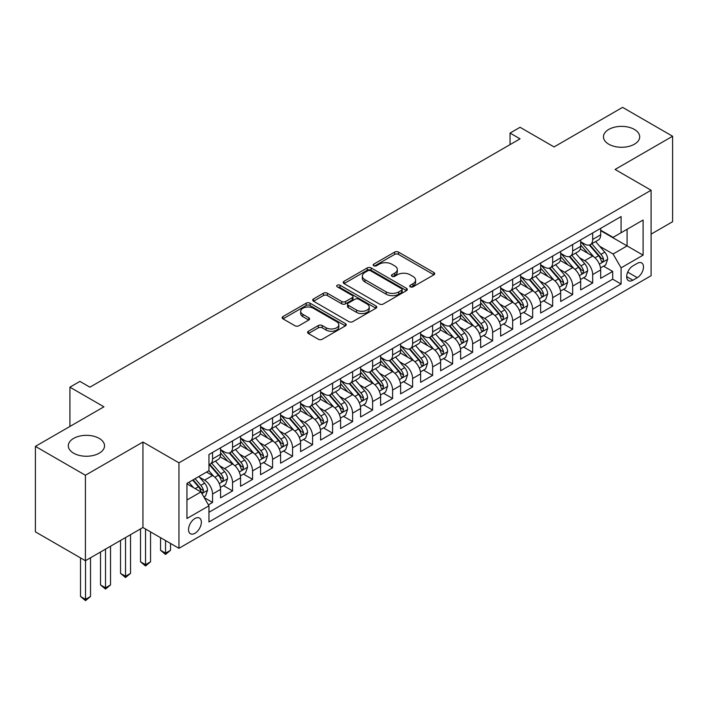 <?xml version="1.0" encoding="UTF-8"?>
<svg xmlns="http://www.w3.org/2000/svg" width="708" height="708" viewBox="0 0 708 708"><rect width="100%" height="100%" fill="white"/><g stroke="black" fill="none" stroke-linecap="round" stroke-linejoin="round"><path stroke-width="1.06" d="M410.277 286.837A1.947 1.124 0 0 0 413.021 286.837L433.889 274.793A2.779 1.602 0 0 0 434.703 273.66A2.779 1.602 0 0 0 433.889 272.527L398.542 252.119A2.779 1.602 0 0 0 394.613 252.119L373.744 264.164A1.947 1.124 0 0 0 373.178 264.951A1.947 1.124 0 0 0 373.744 265.748A1.947 1.124 0 0 0 376.497 265.748L379.196 264.19A8.885 5.133 0 0 1 391.763 264.19L394.71 265.889A8.885 5.133 0 0 1 397.312 269.518A8.885 5.133 0 0 1 394.71 273.146L392.011 274.704A1.947 1.124 0 0 0 391.444 275.5A1.947 1.124 0 0 0 392.011 276.297A1.947 1.124 0 0 0 394.763 276.297L397.462 274.731A8.885 5.133 0 0 1 410.029 274.731L412.976 276.439A8.885 5.133 0 0 1 415.578 280.058A8.885 5.133 0 0 1 412.976 283.687L410.277 285.253A1.947 1.124 0 0 0 409.702 286.041A1.947 1.124 0 0 0 410.277 286.837L410.277 285.253M99.217 438.402A18.107 10.452 0 0 0 79.491 436.137A18.107 10.452 0 0 0 68.304 445.792A18.107 10.452 0 0 0 73.614 453.191A18.107 10.452 0 0 0 93.35 455.456A18.107 10.452 0 0 0 104.527 445.792A18.107 10.452 0 0 0 99.217 438.402M634.386 129.431A18.107 10.452 0 0 0 614.65 127.157A18.107 10.452 0 0 0 603.473 136.821A18.107 10.452 0 0 0 608.783 144.211A18.107 10.452 0 0 0 628.509 146.476A18.107 10.452 0 0 0 639.696 136.821A18.107 10.452 0 0 0 634.386 129.431M194.948 533.292A9.054 5.23 120 0 0 200.868 525.318A9.054 5.23 120 0 0 199.479 518.061A9.054 5.23 120 0 0 194.948 518.504A9.054 5.23 120 0 0 189.036 526.486A9.054 5.23 120 0 0 190.425 533.744A9.054 5.23 120 0 0 194.948 533.292M308.405 331.256A2.779 1.602 0 0 0 307.591 332.388A2.779 1.602 0 0 0 308.405 333.521L318.326 339.247A2.779 1.602 0 0 0 322.246 339.247L345.424 325.866A2.779 1.602 0 0 0 346.239 324.733A2.779 1.602 0 0 0 345.424 323.6L310.077 303.192A2.779 1.602 0 0 0 306.148 303.192L282.97 316.573A2.779 1.602 0 0 0 282.165 317.706A2.779 1.602 0 0 0 282.97 318.839L294.953 325.751A2.779 1.602 0 0 0 298.882 325.751L308.794 320.025A2.779 1.602 0 0 0 309.608 318.892A2.779 1.602 0 0 0 308.794 317.759L302.856 314.334A7.425 4.292 0 0 1 300.679 311.299A7.425 4.292 0 0 1 305.263 307.334A7.425 4.292 0 0 1 313.361 308.263L336.636 321.697A7.425 4.292 0 0 1 338.813 324.733A7.425 4.292 0 0 1 334.22 328.698A7.425 4.292 0 0 1 326.131 327.769L322.246 325.53A2.779 1.602 0 0 0 318.326 325.53L308.405 331.256L308.405 333.521M651.095 234.136L672.6 221.719L672.6 136.246L622.589 107.368L554.063 146.928L520.053 127.29L510.052 133.069L520.053 138.839L89.916 387.179L79.915 381.4L69.915 387.179L69.915 426.446M85.411 475.254L85.411 560.727L142.936 527.513L142.936 442.04L85.411 475.254L35.4 446.376L103.926 406.817L69.915 387.179M142.936 442.04L178.947 462.837L651.095 190.24L651.095 275.713L178.947 548.311L178.947 462.837M672.6 136.246L615.084 169.451L651.095 190.24M379.391 303.989A2.779 1.602 0 0 0 383.32 303.989L406.489 290.607A2.779 1.602 0 0 0 407.304 289.475A2.779 1.602 0 0 0 406.489 288.342L371.142 267.934A2.779 1.602 0 0 0 367.222 267.934L344.044 281.306A2.779 1.602 0 0 0 343.23 282.448A2.779 1.602 0 0 0 344.044 283.581L379.391 303.989M338.052 287.253A1.947 1.124 0 0 1 340.017 287.528L340.017 285.218L375.957 305.971A2.779 1.602 0 0 1 376.771 307.104A2.779 1.602 0 0 1 375.957 308.237L352.788 321.618A2.779 1.602 0 0 1 348.858 321.618L313.511 301.21L313.511 298.935A2.779 1.602 0 0 0 312.697 300.077A2.779 1.602 0 0 0 313.511 301.21M313.511 298.935L323.423 293.218A2.779 1.602 0 0 1 327.353 293.218L341.69 301.493A2.779 1.602 0 0 0 345.619 301.493L352.195 297.696A2.779 1.602 0 0 0 353.009 296.555A2.779 1.602 0 0 0 352.195 295.422L337.274 286.811A1.947 1.124 0 0 1 336.698 286.014A1.947 1.124 0 0 1 337.902 284.979A1.947 1.124 0 0 1 340.017 285.218M85.411 560.727L35.4 531.85L35.4 446.376M208.409 504.848L212.559 502.45L204.249 497.662M199.532 477.263L204.55 480.157A11.319 6.531 60 0 1 212.559 494.025L220.56 489.396L220.56 497.83L232.56 490.901L223.463 485.644M219.533 465.705L224.56 468.608A11.319 6.531 60 0 1 232.56 482.467L240.561 477.847L240.561 486.281L252.57 479.351L243.464 474.095M239.543 454.155L244.57 457.058A11.319 6.531 60 0 1 252.57 470.917L260.571 466.298L260.571 474.732L272.571 467.802L263.473 462.545M259.553 442.606L264.571 445.509A11.319 6.531 60 0 1 272.571 459.368L280.58 454.748L280.58 463.182L292.581 456.253L283.474 450.996M279.554 431.057L284.581 433.96A11.319 6.531 60 0 1 292.581 447.819L300.581 443.199L300.581 451.633L312.591 444.704L303.484 439.447M299.564 419.508L304.582 422.411A11.319 6.531 60 0 1 312.591 436.27L320.591 431.65L320.591 440.084L332.592 433.146L323.494 427.897M319.565 407.958L324.591 410.852A11.319 6.531 60 0 1 332.592 424.72L340.592 420.101L340.592 428.526L352.602 421.596L343.495 416.339M339.575 396.409L344.601 399.303A11.319 6.531 60 0 1 352.602 413.171L360.602 408.543L360.602 416.977L372.603 410.047L363.505 404.79M359.584 384.851L364.602 387.754A11.319 6.531 60 0 1 372.603 401.613L380.612 396.993L380.612 405.427L392.613 398.498L383.506 393.241M379.585 373.302L384.612 376.205A11.319 6.531 60 0 1 392.613 390.064L400.613 385.444L400.613 393.878L412.622 386.949L403.516 381.692M399.595 361.753L404.613 364.655A11.319 6.531 60 0 1 412.622 378.514L420.623 373.895L420.623 382.329L432.623 375.399L423.526 370.142M419.596 350.203L424.623 353.106A11.319 6.531 60 0 1 432.623 366.965L440.624 362.346L440.624 370.78L452.633 363.85L443.527 358.593M439.606 338.654L444.633 341.557A11.319 6.531 60 0 1 452.633 355.416L460.634 350.796L460.634 359.23L472.634 352.292L463.536 347.044M459.616 327.105L464.634 329.999A11.319 6.531 60 0 1 472.634 343.867L480.644 339.247L480.644 347.672L492.644 340.743L483.537 335.486M479.617 315.556L484.644 318.45A11.319 6.531 60 0 1 492.644 332.317L500.645 327.689L500.645 336.123L512.654 329.193L503.547 323.937M499.627 303.998L504.645 306.9A11.319 6.531 60 0 1 512.654 320.759L520.654 316.14L520.654 324.574L532.655 317.644L523.557 312.387M519.628 292.448L524.655 295.351A11.319 6.531 60 0 1 532.655 309.21L540.655 304.59L540.655 313.024L552.665 306.095L543.558 300.838M539.638 280.899L544.656 283.802A11.319 6.531 60 0 1 552.665 297.661L560.665 293.041L560.665 301.475L572.666 294.546L563.568 289.289M559.647 269.35L564.665 272.253A11.319 6.531 60 0 1 572.666 286.112L580.675 281.492L580.675 289.926L592.676 282.996L592.676 274.562A11.319 6.531 -120 0 0 584.675 260.703L579.648 257.8M583.569 277.74L592.676 282.996M220.56 489.396A11.319 6.531 -120 0 0 212.559 475.537L206.55 472.077M240.561 477.847A11.319 6.531 -120 0 0 232.56 463.988L220.188 456.846M260.571 466.298A11.319 6.531 -120 0 0 252.57 452.439L240.198 445.297M280.58 454.748A11.319 6.531 -120 0 0 272.571 440.889L260.199 433.747M300.581 443.199A11.319 6.531 -120 0 0 292.581 429.34L280.209 422.198M320.591 431.65A11.319 6.531 -120 0 0 312.591 417.791L300.219 410.64M340.592 420.101A11.319 6.531 -120 0 0 332.592 406.233L320.22 399.091M360.602 408.543A11.319 6.531 -120 0 0 352.602 394.683L340.229 387.541M380.612 396.993A11.319 6.531 -120 0 0 372.603 383.134L360.23 375.992M400.613 385.444A11.319 6.531 -120 0 0 392.613 371.585L380.24 364.443M420.623 373.895A11.319 6.531 -120 0 0 412.622 360.036L400.25 352.894M440.624 362.346A11.319 6.531 -120 0 0 432.623 348.486L420.251 341.344M460.634 350.796A11.319 6.531 -120 0 0 452.633 336.937L440.261 329.786M480.644 339.247A11.319 6.531 -120 0 0 472.634 325.379L460.262 318.237M500.645 327.689A11.319 6.531 -120 0 0 492.644 313.83L480.272 306.688M520.654 316.14A11.319 6.531 -120 0 0 512.654 302.281L500.282 295.139M540.655 304.59A11.319 6.531 -120 0 0 532.655 290.731L520.283 283.589M560.665 293.041A11.319 6.531 -120 0 0 552.665 279.182L540.293 272.04M580.675 281.492A11.319 6.531 -120 0 0 572.666 267.633L560.293 260.491M637.288 263.358L632.89 265.898A8.77 5.062 120 0 0 627.155 273.624A8.77 5.062 120 0 0 628.5 280.651A8.77 5.062 120 0 0 632.89 280.218L637.288 277.678A8.77 5.062 120 0 0 643.014 269.952A8.77 5.062 120 0 0 641.678 262.925A8.77 5.062 120 0 0 637.288 263.358M186.947 500.025L200.948 491.945L208.957 505.804L208.957 521.973L621.084 284.032L621.084 267.863L613.084 254.004L599.658 246.251M208.957 505.804L186.947 518.504L186.947 483.396L208.957 470.687L208.957 454.518L621.084 216.577L621.084 232.746L643.094 220.038L643.094 255.154L621.084 267.863M220.56 449.669L224.56 451.978A11.319 6.531 60 0 0 230.215 452.536L238.224 447.916A11.319 6.531 -120 0 0 240.561 442.739L240.561 436.27M240.561 438.119L244.57 440.429A11.319 6.531 60 0 0 250.225 440.987L258.225 436.367A11.319 6.531 -120 0 0 260.571 431.181L260.571 424.72M260.571 426.561L264.571 428.871A11.319 6.531 60 0 0 270.235 429.437L278.235 424.818A11.319 6.531 -120 0 0 280.58 419.632L280.58 413.162M280.58 415.012L284.581 417.322A11.319 6.531 60 0 0 290.236 417.888L298.236 413.268A11.319 6.531 -120 0 0 300.581 408.082L300.581 401.613M300.581 403.463L304.582 405.772A11.319 6.531 60 0 0 310.246 406.339L318.246 401.71A11.319 6.531 -120 0 0 320.591 396.533L320.591 390.064M320.591 391.913L324.591 394.223A11.319 6.531 60 0 0 330.247 394.781L338.256 390.161A11.319 6.531 -120 0 0 340.592 384.984L340.592 378.514M340.592 380.364L344.601 382.674A11.319 6.531 60 0 0 350.256 383.232L358.257 378.612A11.319 6.531 -120 0 0 360.602 373.435L360.602 366.965M360.602 368.815L364.602 371.125A11.319 6.531 60 0 0 370.266 371.682L378.267 367.063A11.319 6.531 -120 0 0 380.612 361.885L380.612 355.416M380.612 357.266L384.612 359.576A11.319 6.531 60 0 0 390.267 360.133L398.268 355.513A11.319 6.531 -120 0 0 400.613 350.327L400.613 343.867M400.613 345.708L404.613 348.017A11.319 6.531 60 0 0 410.277 348.584L418.278 343.964A11.319 6.531 -120 0 0 420.623 338.778L420.623 332.309M420.623 334.158L424.623 336.468A11.319 6.531 60 0 0 430.278 337.035L438.287 332.415A11.319 6.531 -120 0 0 440.624 327.229L440.624 320.759M440.624 322.609L444.633 324.919A11.319 6.531 60 0 0 450.288 325.485L458.288 320.857A11.319 6.531 -120 0 0 460.634 315.68L460.634 309.21M460.634 311.06L464.634 313.37A11.319 6.531 60 0 0 470.289 313.927L478.298 309.308A11.319 6.531 -120 0 0 480.644 304.13L480.644 297.661M480.644 299.511L484.644 301.82A11.319 6.531 60 0 0 490.299 302.378L498.299 297.758A11.319 6.531 -120 0 0 500.645 292.581L500.645 286.112M500.645 287.961L504.645 290.271A11.319 6.531 60 0 0 510.309 290.829L518.309 286.209A11.319 6.531 -120 0 0 520.654 281.032L520.654 274.562M520.654 276.412L524.655 278.722A11.319 6.531 60 0 0 530.31 279.279L538.319 274.66A11.319 6.531 -120 0 0 540.655 269.474L540.655 263.013M540.655 264.854L544.656 267.164A11.319 6.531 60 0 0 550.32 267.73L558.32 263.111A11.319 6.531 -120 0 0 560.665 257.924L560.665 251.455M560.665 253.305L564.665 255.615A11.319 6.531 60 0 0 570.321 256.181L578.33 251.561A11.319 6.531 -120 0 0 580.675 246.375L580.675 239.906M208.957 512.273L612.685 279.182L612.685 271.438L600.676 278.368L600.676 269.943A11.319 6.531 -120 0 0 592.676 256.084L580.303 248.933M580.675 241.755L584.675 244.065A11.319 6.531 -120 0 0 590.33 244.623A11.319 6.531 -120 0 0 592.676 239.446L592.676 232.976M590.33 244.623L598.331 240.003A11.319 6.531 -120 0 0 600.676 234.826L600.676 228.357M212.559 452.439L212.559 458.908A11.319 6.531 60 0 1 210.214 464.085A11.319 6.531 60 0 1 208.957 464.545M210.214 464.085L218.214 459.465A11.319 6.531 -120 0 0 220.56 454.288L220.56 447.819M232.56 440.889L232.56 447.359A11.319 6.531 60 0 1 230.215 452.536M252.57 429.34L252.57 435.809A11.319 6.531 60 0 1 250.225 440.987M272.571 417.782L272.571 424.251A11.319 6.531 60 0 1 270.235 429.437M292.581 406.233L292.581 412.702A11.319 6.531 60 0 1 290.236 417.888M312.591 394.683L312.591 401.153A11.319 6.531 60 0 1 310.246 406.339M332.592 383.134L332.592 389.604A11.319 6.531 60 0 1 330.247 394.781M352.602 371.585L352.602 378.054A11.319 6.531 60 0 1 350.256 383.232M372.603 360.036L372.603 366.505A11.319 6.531 60 0 1 370.266 371.682M392.613 348.486L392.613 354.956A11.319 6.531 60 0 1 390.267 360.133M412.622 336.928L412.622 343.398A11.319 6.531 60 0 1 410.277 348.584M432.623 325.379L432.623 331.848A11.319 6.531 60 0 1 430.278 337.035M452.633 313.83L452.633 320.299A11.319 6.531 60 0 1 450.288 325.485M472.634 302.281L472.634 308.75A11.319 6.531 60 0 1 470.289 313.927M492.644 290.731L492.644 297.201A11.319 6.531 60 0 1 490.299 302.378M512.654 279.182L512.654 285.651A11.319 6.531 60 0 1 510.309 290.829M532.655 267.633L532.655 274.102A11.319 6.531 60 0 1 530.31 279.279M552.665 256.075L552.665 262.544A11.319 6.531 60 0 1 550.32 267.73M572.666 244.526L572.666 250.995A11.319 6.531 60 0 1 570.321 256.181M572.666 286.112L572.666 294.546M552.665 297.661L552.665 306.095M532.655 309.21L532.655 317.644M512.654 320.759L512.654 329.193M492.644 332.317L492.644 340.743M472.634 343.867L472.634 352.292M452.633 355.416L452.633 363.85M432.623 366.965L432.623 375.399M412.622 378.514L412.622 386.949M392.613 390.064L392.613 398.498M372.603 401.613L372.603 410.047M352.602 413.171L352.602 421.596M332.592 424.72L332.592 433.146M312.591 436.27L312.591 444.704M292.581 447.819L292.581 456.253M272.571 459.368L272.571 467.802M252.57 470.917L252.57 479.351M232.56 482.467L232.56 490.901M212.559 494.025L212.559 502.45M200.948 491.945L186.947 483.856M613.084 254.004L627.084 245.915L627.084 229.286L643.094 220.038M600.676 230.666L643.094 255.154M600.676 230.206L613.084 237.366L621.084 232.746M142.936 527.513L178.947 548.311M510.052 133.069L510.052 144.618M603.579 266.19L612.685 271.438M612.685 279.182L621.084 284.032M411.047 287.112L412.976 285.997A8.885 5.133 0 0 0 415.578 282.377L415.578 280.058M397.312 269.518L397.312 271.828A8.885 5.133 0 0 1 394.71 275.456L392.79 276.571M433.889 272.527L433.889 274.793L398.542 254.429A2.779 1.602 0 0 0 394.613 254.429L374.523 266.022M406.454 290.625L371.142 270.244A2.779 1.602 0 0 0 367.222 270.244L344.079 283.598M401.586 290.262A1.947 1.124 0 0 0 402.153 289.475A1.947 1.124 0 0 0 401.586 288.678L370.558 270.766A1.947 1.124 0 0 0 367.806 270.766L364.956 272.412A8.885 5.133 0 0 0 362.354 276.04A8.885 5.133 0 0 0 364.956 279.669L386.17 291.908A8.885 5.133 0 0 0 398.737 291.908L401.586 290.262L401.586 292.572A1.947 1.124 0 0 0 402.153 291.784L402.153 289.475M362.354 276.04L362.354 278.35A8.885 5.133 0 0 0 364.956 281.979L364.956 279.669M401.586 292.572L398.737 294.218A8.885 5.133 0 0 1 386.17 294.218L364.956 281.979M313.547 301.227L323.423 295.528L323.423 293.218M353.009 296.555L353.009 298.865A2.779 1.602 0 0 1 352.195 300.006L345.619 303.803A2.779 1.602 0 0 1 341.69 303.803L327.353 295.528A2.779 1.602 0 0 0 323.423 295.528M340.017 287.528L375.921 308.254M356.566 310.077A7.425 4.292 0 0 0 364.664 311.007A7.425 4.292 0 0 0 369.249 307.042A7.425 4.292 0 0 0 367.071 304.015L358.876 299.28A2.779 1.602 0 0 0 354.947 299.28L348.363 303.077A2.779 1.602 0 0 0 347.557 304.21A2.779 1.602 0 0 0 348.363 305.343L356.566 310.077L356.566 312.387A7.425 4.292 0 0 0 364.664 313.317A7.425 4.292 0 0 0 369.249 309.352L369.249 307.042M347.557 304.21L347.557 306.52A2.779 1.602 0 0 0 348.363 307.653L348.363 305.343M356.566 312.387L348.363 307.653M338.813 324.733L338.813 327.043A7.425 4.292 0 0 1 334.22 331.008A7.425 4.292 0 0 1 326.131 330.078L322.246 327.839A2.779 1.602 0 0 0 318.326 327.839L308.44 333.539M300.679 311.299L300.679 313.609A7.425 4.292 0 0 0 302.856 316.644L302.856 314.334M308.759 320.051L302.856 316.644M345.38 325.884L310.077 305.502A2.779 1.602 0 0 0 306.148 305.502L283.014 318.857M600.508 267.96L605.676 264.978L607.676 259.199A7.496 4.328 -120 0 0 604.756 252.154L595.614 241.578M593.791 256.809L582.95 244.26A21.647 12.496 -120 0 0 580.675 241.879M587.844 253.287L581.781 246.269A17.966 10.372 -120 0 0 580.675 245.065M589.313 245.03L598.561 255.738A7.496 4.328 60 0 1 601.234 260.907L601.773 261.792L602.791 261.65L603.632 259.517A7.496 4.328 -120 0 0 600.959 254.349L591.817 243.773M589.852 244.862L599.791 256.358A3.823 2.204 60 0 1 600.756 257.854L603.632 259.517M580.507 279.51L585.675 276.527L587.675 270.748A7.496 4.328 -120 0 0 584.755 263.712L575.613 253.128M573.781 268.359L562.94 255.809A21.647 12.496 -120 0 0 560.665 253.429M567.834 264.836L561.771 257.818A17.966 10.372 -120 0 0 560.665 256.615M569.303 256.588L578.551 267.288A7.496 4.328 60 0 1 581.224 272.456L581.772 273.341L582.781 273.2L583.622 271.067A7.496 4.328 -120 0 0 580.949 265.907L571.807 255.322M569.851 256.411L579.781 267.916A3.823 2.204 60 0 1 580.746 269.403L583.622 271.067M560.497 291.059L565.665 288.076L567.666 282.297A7.496 4.328 -120 0 0 564.745 275.262L555.603 264.677M553.771 279.908L542.93 267.359A21.647 12.496 -120 0 0 540.655 264.978M547.833 276.394L541.762 269.367A17.966 10.372 -120 0 0 540.655 268.164M549.302 268.137L558.541 278.837A7.496 4.328 60 0 1 561.214 284.005L561.763 284.89L562.78 284.749L563.621 282.616A7.496 4.328 -120 0 0 560.948 277.456L551.806 266.872M549.842 267.96L559.78 279.465A3.823 2.204 60 0 1 560.736 280.952L563.621 282.616M540.487 302.608L545.664 299.626L547.656 293.847A7.496 4.328 -120 0 0 544.744 286.811L535.602 276.226M533.77 291.466L522.929 278.908A21.647 12.496 -120 0 0 520.654 276.536M527.823 287.944L521.761 280.917A17.966 10.372 -120 0 0 520.654 279.713M529.292 279.687L538.54 290.386A7.496 4.328 60 0 1 541.213 295.555L541.753 296.44L542.77 296.298L543.611 294.165A7.496 4.328 -120 0 0 540.939 289.006L531.797 278.421M529.841 279.51L539.77 291.015A3.823 2.204 60 0 1 540.735 292.51L543.611 294.165M520.486 314.157L525.655 311.175L527.655 305.396A7.496 4.328 -120 0 0 524.734 298.36L515.592 287.775M513.76 303.015L502.919 290.466A21.647 12.496 -120 0 0 500.645 288.085M507.813 299.493L501.751 292.475A17.966 10.372 -120 0 0 500.645 291.262M509.282 291.236L518.53 301.944A7.496 4.328 60 0 1 521.203 307.104L521.752 307.998L522.761 307.856L523.61 305.723A7.496 4.328 -120 0 0 520.929 300.555L511.795 289.97M509.831 291.059L519.76 302.564A3.823 2.204 60 0 1 520.725 304.059L523.61 305.723M500.476 325.707L505.645 322.724L507.645 316.954A7.496 4.328 -120 0 0 504.724 309.909L495.591 299.325M493.759 314.564L482.918 302.015A21.647 12.496 -120 0 0 480.644 299.634M487.812 311.042L481.75 304.024A17.966 10.372 -120 0 0 480.644 302.812M489.281 302.785L498.529 313.494A7.496 4.328 60 0 1 501.202 318.653L501.742 319.547L502.76 319.405L503.6 317.272A7.496 4.328 -120 0 0 500.928 312.104L491.786 301.519M489.821 302.608L499.76 314.113A3.823 2.204 60 0 1 500.724 315.609L503.6 317.272M480.475 337.265L485.644 334.273L487.644 328.503A7.496 4.328 -120 0 0 484.723 321.459L475.581 310.874M473.749 326.114L462.908 313.564A21.647 12.496 -120 0 0 460.634 311.184M467.802 322.591L461.74 315.573A17.966 10.372 -120 0 0 460.634 314.361M469.271 314.334L478.52 325.043A7.496 4.328 60 0 1 481.192 330.202L481.741 331.096L482.75 330.955L483.591 328.822A7.496 4.328 -120 0 0 480.918 323.653L471.776 313.069M469.82 314.166L479.75 325.662A3.823 2.204 60 0 1 480.714 327.158L483.591 328.822M460.465 348.814L465.634 345.831L467.634 340.052A7.496 4.328 -120 0 0 464.714 333.008L455.571 322.432M453.74 337.663L442.898 325.114A21.647 12.496 -120 0 0 440.624 322.733M447.801 334.141L441.73 327.123A17.966 10.372 -120 0 0 440.624 325.919M449.27 325.884L458.51 336.592A7.496 4.328 60 0 1 461.182 341.76L461.731 342.645L462.749 342.504L463.59 340.371A7.496 4.328 -120 0 0 460.917 335.203L451.775 324.627M449.81 325.715L459.749 337.212A3.823 2.204 60 0 1 460.704 338.707L463.59 340.371M440.456 360.363L445.633 357.381L447.624 351.602A7.496 4.328 -120 0 0 444.712 344.566L435.57 333.981M433.739 349.212L422.897 336.663A21.647 12.496 -120 0 0 420.623 334.282M427.791 345.69L421.729 338.672A17.966 10.372 -120 0 0 420.623 337.468M429.26 337.442L438.509 348.141A7.496 4.328 60 0 1 441.181 353.31L441.721 354.195L442.739 354.053L443.58 351.92A7.496 4.328 -120 0 0 440.907 346.761L431.765 336.176M429.809 337.265L439.739 348.77A3.823 2.204 60 0 1 440.703 350.256L443.58 351.92M420.455 371.912L425.623 368.93L427.623 363.151A7.496 4.328 -120 0 0 424.703 356.115L415.561 345.531M413.729 360.761L402.887 348.212A21.647 12.496 -120 0 0 400.613 345.831M407.781 357.248L401.719 350.221A17.966 10.372 -120 0 0 400.613 349.017M409.251 348.991L418.499 359.691A7.496 4.328 60 0 1 421.171 364.859L421.72 365.744L422.729 365.602L423.579 363.469A7.496 4.328 -120 0 0 420.897 358.31L411.764 347.725M409.799 348.814L419.729 360.319A3.823 2.204 60 0 1 420.694 361.806L423.579 363.469M400.445 383.462L405.613 380.479L407.613 374.7A7.496 4.328 -120 0 0 404.693 367.664L395.56 357.08M393.728 372.32L382.886 359.761A21.647 12.496 -120 0 0 380.612 357.39M387.78 368.797L381.718 361.77A17.966 10.372 -120 0 0 380.612 360.567M389.25 360.54L398.498 371.24A7.496 4.328 60 0 1 401.171 376.408L401.71 377.293L402.728 377.152L403.569 375.019A7.496 4.328 -120 0 0 400.896 369.859L391.754 359.275M389.789 360.363L399.728 371.868A3.823 2.204 60 0 1 400.693 373.364L403.569 375.019M380.444 395.011L385.612 392.028L387.612 386.249A7.496 4.328 -120 0 0 384.692 379.214L375.55 368.629M373.718 383.869L362.877 371.319A21.647 12.496 -120 0 0 360.602 368.939M367.771 380.346L361.708 373.328A17.966 10.372 -120 0 0 360.602 372.116M369.24 372.089L378.488 382.798A7.496 4.328 60 0 1 381.161 387.957L381.709 388.851L382.718 388.71L383.559 386.577A7.496 4.328 -120 0 0 380.886 381.408L371.744 370.824M369.788 371.912L379.718 383.417A3.823 2.204 60 0 1 380.683 384.913L383.559 386.577M360.434 406.569L365.602 403.578L367.602 397.808A7.496 4.328 -120 0 0 364.682 390.763L355.54 380.178M353.708 395.418L342.867 382.869A21.647 12.496 -120 0 0 340.592 380.488M347.77 391.896L341.699 384.878A17.966 10.372 -120 0 0 340.592 383.665M349.239 383.639L358.478 394.347A7.496 4.328 60 0 1 361.151 399.507L361.7 400.401L362.717 400.259L363.558 398.126A7.496 4.328 -120 0 0 360.885 392.958L351.743 382.373M349.779 383.462L359.717 394.967A3.823 2.204 60 0 1 360.673 396.462L363.558 398.126M340.424 418.118L345.601 415.127L347.601 409.357A7.496 4.328 -120 0 0 344.681 402.312L335.539 391.728M333.707 406.967L322.866 394.418A21.647 12.496 -120 0 0 320.591 392.037M327.76 403.445L321.697 396.427A17.966 10.372 -120 0 0 320.591 395.214M329.229 395.188L338.477 405.896A7.496 4.328 60 0 1 341.15 411.056L341.699 411.95L342.707 411.808L343.548 409.675A7.496 4.328 -120 0 0 340.875 404.507L331.733 393.922M329.778 395.02L339.707 406.516A3.823 2.204 60 0 1 340.672 408.012L343.548 409.675M320.423 429.668L325.591 426.685L327.592 420.906A7.496 4.328 -120 0 0 324.671 413.861L315.529 403.286M313.697 418.517L302.856 405.967A21.647 12.496 -120 0 0 300.581 403.587M307.75 414.994L301.688 407.976A17.966 10.372 -120 0 0 300.581 406.773M309.228 406.737L318.467 417.446A7.496 4.328 60 0 1 321.14 422.614L321.689 423.499L322.698 423.357L323.547 421.225A7.496 4.328 -120 0 0 320.866 416.056L311.732 405.48M309.768 406.569L319.706 418.065A3.823 2.204 60 0 1 320.662 419.561L323.547 421.225M300.413 441.217L305.582 438.234L307.582 432.455A7.496 4.328 -120 0 0 304.661 425.419L295.528 414.835M293.696 430.066L282.855 417.516A21.647 12.496 -120 0 0 280.58 415.136M287.749 426.543L281.687 419.525A17.966 10.372 -120 0 0 280.58 418.322M289.218 418.295L298.466 428.995A7.496 4.328 60 0 1 301.139 434.163L301.679 435.048L302.697 434.907L303.537 432.774A7.496 4.328 -120 0 0 300.865 427.614L291.723 417.03M289.758 418.118L299.696 429.623A3.823 2.204 60 0 1 300.661 431.11L303.537 432.774M280.412 452.766L285.581 449.784L287.581 444.005A7.496 4.328 -120 0 0 284.66 436.969L275.518 426.384M273.686 441.615L262.845 429.066A21.647 12.496 -120 0 0 260.571 426.685M267.739 438.102L261.677 431.075A17.966 10.372 -120 0 0 260.571 429.871M269.208 429.844L278.456 440.544A7.496 4.328 60 0 1 281.129 445.713L281.678 446.598L282.687 446.456L283.527 444.323A7.496 4.328 -120 0 0 280.855 439.164L271.713 428.579M269.757 429.668L279.687 441.173A3.823 2.204 60 0 1 280.651 442.668L283.527 444.323M165.539 540.567L165.539 553.16L170.54 550.275L170.54 543.461M170.54 550.275L165.539 554.435L160.539 550.275L160.539 537.682M160.539 550.275L165.539 553.16L165.539 554.435M260.402 464.315L265.571 461.333L267.571 455.554A7.496 4.328 -120 0 0 264.65 448.518L255.508 437.933M253.676 453.173L242.835 440.615A21.647 12.496 -120 0 0 240.561 438.243M247.738 449.651L241.667 442.624A17.966 10.372 -120 0 0 240.561 441.42M249.207 441.394L258.447 452.093A7.496 4.328 60 0 1 261.119 457.262L261.668 458.156L262.686 458.005L263.526 455.872A7.496 4.328 -120 0 0 260.854 450.713L251.712 440.128M249.747 441.217L259.686 452.722A3.823 2.204 60 0 1 260.641 454.217L263.526 455.872M145.538 529.018L145.538 564.71L150.538 561.825L150.538 531.903M150.538 561.825L145.538 565.984L140.529 561.825L140.529 528.903M140.529 561.825L145.538 564.71L145.538 565.984M240.393 475.865L245.57 472.882L247.57 467.103A7.496 4.328 -120 0 0 244.649 460.067L235.507 449.483M233.675 464.722L222.834 452.173A21.647 12.496 -120 0 0 220.56 449.792M227.728 461.2L221.666 454.182A17.966 10.372 -120 0 0 220.56 452.97M229.197 452.943L238.446 463.651A7.496 4.328 60 0 1 241.118 468.811L241.667 469.705L242.676 469.563L243.517 467.43A7.496 4.328 -120 0 0 240.844 462.262L231.702 451.677M229.746 452.766L239.676 464.271A3.823 2.204 60 0 1 240.64 465.767L243.517 467.43M125.528 537.567L125.528 576.259L130.529 573.374L130.529 534.682M130.529 573.374L125.528 577.533L120.528 573.374L120.528 540.452M120.528 573.374L125.528 576.259L125.528 577.533M220.392 487.423L225.56 484.431L227.56 478.661A7.496 4.328 -120 0 0 224.64 471.616L215.498 461.032M213.666 476.272L208.878 470.731M207.718 472.749L206.948 471.847M209.196 464.492L218.436 475.201A7.496 4.328 60 0 1 221.108 480.36L221.657 481.254L222.666 481.113L223.516 478.98A7.496 4.328 -120 0 0 220.843 473.811L211.701 463.227M209.736 464.315L219.675 475.82A3.823 2.204 60 0 1 220.631 477.316L223.516 478.98M105.519 549.116L105.519 587.817L110.528 584.923L110.528 546.231M110.528 584.923L105.519 589.083L100.518 584.923L100.518 552.001M100.518 584.923L105.519 587.817L105.519 589.083M203.851 496.963L205.55 495.981L207.55 490.21A7.496 4.328 -120 0 0 204.63 483.166L198.877 476.502M193.505 487.644L188.877 482.281M187.717 484.299L186.947 483.414M192.673 480.086L198.435 486.75A7.496 4.328 60 0 1 201.107 491.91L201.647 492.803L202.665 492.662L203.506 490.529A7.496 4.328 -120 0 0 200.833 485.361L195.081 478.696M193.142 479.82L199.665 487.37A3.823 2.204 60 0 1 200.629 488.865L203.506 490.529M85.518 560.665L85.518 599.366L90.518 596.472L90.518 557.78M90.518 596.472L85.518 600.632L80.517 596.472L80.517 557.895M80.517 596.472L85.518 599.366L85.518 600.632M204.55 480.157L212.559 475.537M224.56 468.608L232.56 463.988M244.57 457.058L252.57 452.439M264.571 445.509L272.571 440.889M284.581 433.96L292.581 429.34M304.582 422.411L312.591 417.791M324.591 410.852L332.592 406.233M344.601 399.303L352.602 394.683M364.602 387.754L372.603 383.134M384.612 376.205L392.613 371.585M404.613 364.655L412.622 360.036M424.623 353.106L432.623 348.486M444.633 341.557L452.633 336.937M464.634 329.999L472.634 325.379M484.644 318.45L492.644 313.83M504.645 306.9L512.654 302.281M524.655 295.351L532.655 290.731M544.656 283.802L552.665 279.182M564.665 272.253L572.666 267.633M584.675 260.703L592.676 256.084M592.676 239.446L600.676 234.826M212.559 458.908L220.56 454.288M232.56 447.359L240.561 442.739M252.57 435.809L260.571 431.181M272.571 424.251L280.58 419.632M292.581 412.702L300.581 408.082M312.591 401.153L320.591 396.533M332.592 389.604L340.592 384.984M352.602 378.054L360.602 373.435M372.603 366.505L380.612 361.885M392.613 354.956L400.613 350.327M412.622 343.398L420.623 338.778M432.623 331.848L440.624 327.229M452.633 320.299L460.634 315.68M472.634 308.75L480.644 304.13M492.644 297.201L500.645 292.581M512.654 285.651L520.654 281.032M532.655 274.102L540.655 269.474M552.665 262.544L560.665 257.924M572.666 250.995L580.675 246.375M592.676 274.562L600.676 269.943M627.695 272.137L637.288 277.678M626.686 276.642L632.89 280.218M412.976 285.997L412.976 283.687M392.011 276.297L392.011 274.704M394.71 275.456L394.71 273.146M373.744 265.748L373.744 264.164M394.613 254.429L394.613 252.119M398.542 254.429L398.542 252.119M344.044 283.581L344.044 281.306M367.222 270.244L367.222 267.934M371.142 270.244L371.142 267.934M406.489 290.607L406.489 288.342M386.17 294.218L386.17 291.908M398.737 294.218L398.737 291.908M327.353 295.528L327.353 293.218M341.69 303.803L341.69 301.493M345.619 303.803L345.619 301.493M352.195 300.006L352.195 297.696M375.957 308.237L375.957 305.971M318.326 327.839L318.326 325.53M322.246 327.839L322.246 325.53M326.131 330.078L326.131 327.769M308.794 320.025L308.794 317.759M282.97 318.839L282.97 316.573M306.148 305.502L306.148 303.192M310.077 305.502L310.077 303.192M345.424 325.866L345.424 323.6M599.366 264.111L607.632 259.34M582.95 244.26L583.976 243.667M600.959 254.349L604.756 252.154M594.986 257.8L598.561 255.738M579.356 275.669L587.622 270.89M562.94 255.809L563.966 255.216M580.949 265.907L584.755 263.712M574.976 269.35L578.551 267.288M559.355 287.218L567.621 282.448M542.93 267.359L543.965 266.766M560.948 277.456L564.745 275.262M554.966 280.908L558.541 278.837M539.346 298.767L547.611 293.997M522.929 278.908L523.955 278.315M540.939 289.006L544.744 286.811M534.965 292.457L538.54 290.386M519.345 310.316L527.602 305.546M502.919 290.466L503.954 289.864M520.929 300.555L524.734 298.36M514.955 304.006L518.53 301.944M499.335 321.866L507.601 317.096M482.918 302.015L483.945 301.413M500.928 312.104L504.724 309.909M494.954 315.556L498.529 313.494M479.325 333.415L487.591 328.645M462.908 313.564L463.935 312.971M480.918 323.653L484.723 321.459M474.944 327.105L478.52 325.043M459.324 344.964L467.59 340.194M442.898 325.114L443.934 324.521M460.917 335.203L464.714 333.008M454.934 338.654L458.51 336.592M439.314 356.522L447.58 351.743M422.897 336.663L423.924 336.07M440.907 346.761L444.712 344.566M434.933 350.203L438.509 348.141M419.313 368.071L427.57 363.301M402.887 348.212L403.923 347.619M420.897 358.31L424.703 356.115M414.923 361.761L418.499 359.691M399.303 379.621L407.569 374.851M382.886 359.761L383.913 359.168M400.896 369.859L404.693 367.664M394.922 373.311L398.498 371.24M379.293 391.17L387.559 386.4M362.877 371.319L363.903 370.718M380.886 381.408L384.692 379.214M374.913 384.86L378.488 382.798M359.292 402.719L367.558 397.949M342.867 382.869L343.902 382.267M360.885 392.958L364.682 390.763M354.903 396.409L358.478 394.347M339.282 414.269L347.548 409.498M322.866 394.418L323.892 393.825M340.875 404.507L344.681 402.312M334.902 407.958L338.477 405.896M319.281 425.818L327.538 421.048M302.856 405.967L303.891 405.374M320.866 416.056L324.671 413.861M314.892 419.508L318.467 417.446M299.272 437.376L307.538 432.597M282.855 417.516L283.881 416.924M300.865 427.614L304.661 425.419M294.891 431.057L298.466 428.995M279.262 448.925L287.528 444.155M262.845 429.066L263.88 428.473M280.855 439.164L284.66 436.969M274.881 442.615L278.456 440.544M259.261 460.474L267.527 455.704M242.835 440.615L243.871 440.022M260.854 450.713L264.65 448.518M254.871 454.164L258.447 452.093M239.251 472.024L247.517 467.253M222.834 452.173L223.861 451.571M240.844 462.262L244.649 460.067M234.87 465.714L238.446 463.651M219.25 483.573L227.507 478.803M220.843 473.811L224.64 471.616M214.86 477.263L218.436 475.201M201.904 493.591L207.506 490.352M200.833 485.361L204.63 483.166M195.196 488.617L198.435 486.75"/></g></svg>
